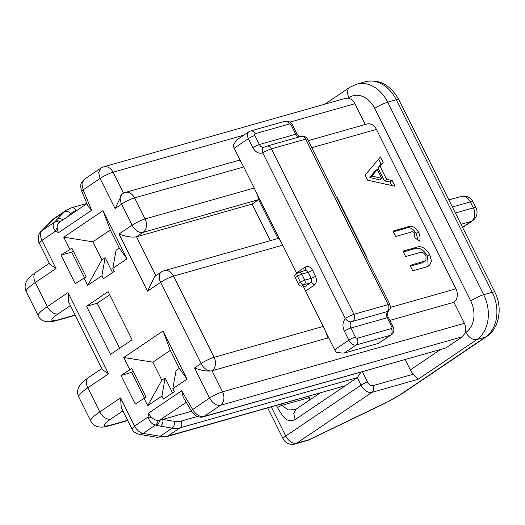 <?xml version="1.0" encoding="UTF-8"?>
<svg xmlns="http://www.w3.org/2000/svg" width="525" height="525" viewBox="0 0 525 525"><rect width="100%" height="100%" fill="white"/><g stroke="black" fill="none" stroke-linecap="round" stroke-linejoin="round"><path stroke-width="0.79" d="M298.095 272.593A3.406 2.579 74.2 0 1 298.673 272.324A3.406 2.579 74.2 0 1 301.777 274.129A3.406 0.538 153.5 0 0 297.458 276.209A3.406 2.159 -124 0 1 297.025 273.899A3.406 2.159 -124 0 1 297.695 272.777L295.509 274.253A3.406 2.159 -124 0 0 295.273 277.679L298.279 283.697A3.406 2.159 -124 0 0 301.914 286.099L302.984 285.797L323.236 326.412C325.94 332.017 327.397 335.895 327.613 338.034L212.034 370.768C207.46 371.569 201.639 370.643 194.572 367.979L201.114 363.562L160.617 282.332L147.525 291.178L119.031 234.019L132.116 225.179L121.616 204.12L115.073 208.537L100.078 178.454L83.153 189.886A5.106 0.525 157.4 0 0 81.651 190.942C79.8 185.738 81.355 182.674 81.506 182.569L84.157 179.406L81.926 183.776L83.153 189.886L91.658 210.276L88.069 206.325L81.651 190.942M296.796 273.381L282.739 245.182L173.585 276.098L214.082 357.322L323.236 326.412M191.454 411.173L183.225 397.156L181.657 390.784L192.649 409.5C195.943 414.711 199.677 417.047 203.857 416.509A5.106 3.865 -105.8 0 1 202.998 416.909L202.998 416.909C203.254 416.883 200.471 418.031 196.094 415.833L191.454 411.173A5.106 1.089 -30.4 0 1 192.649 409.5L209.567 398.068C213.924 395.286 218.249 393.205 222.534 391.827L464.389 323.334L453.889 302.275L389.885 320.401M365.256 124.504L354.893 103.72L289.866 122.135M277.974 238.488L258.615 199.651L143.036 232.385L136.493 236.801L252.072 204.074L258.615 199.651C258.405 197.512 256.942 193.633 254.238 188.022L243.738 166.963L134.584 197.879L145.084 218.938L254.238 188.022M280.416 240.929L256.522 193.01M241.421 162.717L234.189 148.208A6.812 4.318 -124 0 1 233.257 145.038L236.742 139.939L248.837 131.775A6.812 4.318 -124 0 0 248.364 138.626L234.189 148.208M391.729 326.767A1.7 1.076 -124 0 1 391.407 328.571L357.164 338.271A5.106 3.865 74.2 0 1 356.14 344.991A6.812 4.318 -124 0 1 348.863 340.187L344.361 331.163A5.106 0.807 -26.5 0 1 350.844 328.046A5.106 3.865 74.2 0 1 351.35 321.753L387.739 311.45A5.106 3.865 -105.8 0 0 387.227 317.737L391.729 326.767A5.106 0.807 -26.5 0 1 393.028 326.694C394.564 330.107 393.953 332.85 391.197 334.917L378.387 343.402L344.144 353.095L336.755 352.616A6.812 4.318 -124 0 1 334.681 349.768L325.52 331.393M186.231 402.275L159.475 420.354L191.513 411.278M121.013 375.447L135.26 404.027L146.147 397.09L131.9 368.511L121.013 375.447L131.709 372.415L144.428 397.924M187.005 379.129L179.294 368.425L176.026 370.63L172.823 388.703L174.32 391.716L163.413 399.085L161.917 396.073L165.119 378L161.844 380.212L152.847 362.165L123.736 357.518L163.006 330.993L187.005 379.129L172.823 388.703M172.548 392.91L165.119 378M133.304 371.339L131.709 372.415M86.513 306.259L108.111 291.664L132.11 339.8L110.513 354.388L86.513 306.259L97.217 303.227L119.647 348.219M61.012 255.117L75.265 283.697L86.153 276.76L71.899 248.181L61.012 255.117L71.715 252.085L84.433 277.587M127.004 258.792L119.3 248.089L116.032 250.3L112.829 268.373L114.325 271.379L103.418 278.749L101.916 275.743L105.118 257.67L101.85 259.882L92.846 241.828L63.742 237.188L103.005 210.656L127.004 258.792L112.829 268.373M112.553 272.58L105.118 257.67M73.31 251.009L71.715 252.085M109.672 294.807L97.217 303.227M390.449 307.374L455.936 288.829L376.438 129.386L311.758 147.702M336.505 197.341L336.978 197.21L336.545 197.42M366.502 257.512L366.975 257.375L336.978 197.21M392.155 180.508L395.03 186.27L367.566 180.173L365.072 175.166L380.415 156.955L383.289 162.724L380.067 166.307L386.603 179.412L392.155 180.508L389.977 181.985L391.748 185.542M414.652 233.166C413.333 231.735 412.027 231.413 410.747 232.214L395.647 236.493L392.949 231.092L407.164 227.069C411.147 224.995 414.927 226.669 418.497 232.083C420.112 235.508 420.473 238.534 419.567 241.165L414.842 237.838L414.652 233.166M429.798 254.75L431.478 261.128L429.443 265.578L425.526 267.205L412.762 270.821L410.064 265.42L425.939 260.662L426.018 255.957C423.846 252.512 421.523 251.442 419.062 252.748L405.641 256.548L402.951 251.147L415.721 247.531C420.794 245.287 425.486 247.688 429.798 254.75L427.619 256.22L428.164 266.273M405.208 359.645L410.327 369.908L440.18 349.742M464.389 323.334A10.211 7.731 74.2 0 1 465.216 332.83L465.957 332.332A23.828 18.04 -105.8 0 0 470.728 300.956L374.732 108.419A23.828 18.04 -105.8 0 0 348.961 97.676L348.219 98.182A10.211 7.731 74.2 0 1 354.893 103.72M308.241 140.654L367.113 123.979A10.211 7.731 74.2 0 1 376.438 129.386M455.936 288.829A10.211 7.731 74.2 0 1 453.889 302.275M197.407 416.476L181.092 421.096A28.934 18.349 56 0 1 174.366 421.358L162.77 419.416A5.106 3.38 99.5 0 1 160.565 426.188L155.466 425.053C151.882 424.213 149.428 421.516 148.102 416.955L148.555 413.149L181.657 390.784M91.658 210.276L58.557 232.641L55.492 231.203C52.789 227.679 52.408 224.7 54.364 222.272L57.323 219.115A5.106 3.918 44.2 0 1 62.862 219.929M129.734 369.554L123.736 357.518M161.917 396.073L147.735 405.654L143.988 398.134M69.74 249.218L63.742 237.188M101.916 275.743L87.741 285.318L83.987 277.797M120.533 397.891L134.59 426.083L131.867 428.82L121.262 407.544L120.533 397.891L99.809 411.889L87.813 387.824L108.537 373.82L102.368 369.639L68.768 302.256L68.04 292.596L108.537 373.82M276.432 405.556L277.39 407.479C282.45 415.465 285.974 423.609 295.116 419.633L357.289 377.633L180.068 427.816L168.072 435.927L345.292 385.737L166.359 436.728A10.211 7.731 -105.8 0 0 168.072 435.927A34.046 21.584 56 0 1 160.158 436.236L172.161 428.131L160.565 426.188M362.408 371.766L367.52 382.029A5.106 3.235 56 0 0 372.98 385.639L413.438 374.181A10.211 6.477 -124 0 1 410.327 369.908M470.728 300.956A10.211 1.614 -26.5 0 1 483.696 294.715L492.253 292.287L396.257 99.757L387.699 102.178L483.696 294.715A34.046 25.771 74.2 0 1 476.877 339.537L485.441 337.109L400.667 394.38A23.828 3.767 -26.5 0 1 385.481 402.918L309.022 439.714A10.211 7.731 -105.8 0 1 307.302 440.514A10.211 10.211 0 0 0 308.949 439.891A10.211 0.886 -115.7 0 0 309.022 439.714L296.697 443.205L371.962 392.359A10.211 6.477 -124 0 1 361.042 385.153L285.777 435.999L271.32 407M295.477 409.546L288.474 409.992L281.715 405.398L281.124 404.224M309.835 399.886L308.647 397.773L281.715 405.398L277.39 407.479M194.572 367.979L209.567 398.068C212.691 403.39 216.333 405.792 220.493 405.274L203.857 416.509L445.797 347.996L462.433 336.755L465.216 332.83M147.735 405.654L161.844 380.212M163.006 330.993L170.297 350.372L179.294 368.425M152.847 362.165L170.297 350.372M87.741 285.318L101.85 259.882M103.005 210.656L110.303 230.035L119.3 248.089M92.846 241.828L110.303 230.035M270.309 240.653L252.072 204.074M39.257 243.068L41.98 240.332L56.037 268.531L49.868 264.351L39.263 243.075C38.332 242.931 37.052 234.544 41.081 231.4L54.521 218.19A34.046 21.584 56 0 0 52.349 220.008L41.081 231.394M239.118 160.545C239.479 159.548 241.021 161.687 243.738 166.963M348.219 98.182L345.627 98.3L103.714 166.812A10.211 7.731 74.2 0 1 113.039 172.213C108.754 173.591 104.429 175.672 100.078 178.454L98.667 172.463L100.78 168.171L84.138 179.419M156.673 425.348A5.106 3.767 105.2 0 0 159.475 420.354A10.211 6.471 -124 0 1 158.012 420.532A10.211 6.471 -124 0 1 151.686 417.434A10.211 6.471 -124 0 1 148.555 413.149M58.557 232.641A10.211 6.471 -124 0 1 57.166 227.863A10.211 6.471 -124 0 1 59.22 222.39A10.211 6.471 -124 0 1 59.259 222.364L86.953 203.654M122.259 193.876L115.073 208.537M155.899 275.717L136.493 236.801C131.919 237.608 126.098 236.677 119.031 234.019M161.319 272.055A10.211 6.477 56 0 0 160.617 282.332A10.211 1.614 153.5 0 1 173.585 276.098A10.211 7.731 -105.8 0 0 164.253 270.69A10.211 10.211 0 0 0 161.319 272.055L154.639 276.57L147.525 291.178M278.112 238.763C278.473 237.766 280.015 239.905 282.739 245.182M139.322 434.339L143.135 433.381L160.158 436.236A10.211 6.766 -80.5 0 1 156.345 437.194L139.322 434.339C133.54 432.502 133.645 431.438 131.873 428.82L131.887 428.846M413.438 374.181L417.979 379.326L371.962 392.359A5.106 3.865 -105.8 0 0 372.98 385.639M445.797 347.996L202.998 416.909M151.686 417.434A5.106 1.372 -177 0 1 148.102 416.955L134.59 426.083A10.211 6.471 56 0 0 143.135 433.381L155.466 425.053A5.106 3.57 102.1 0 0 158.012 420.532M360.924 372.186L357.289 377.633L361.042 385.153A5.106 0.807 -26.5 0 1 367.52 382.029M59.22 222.39A5.106 4.102 43.3 0 0 54.364 222.272L42.033 230.6A10.211 6.471 56 0 0 41.98 240.332L55.492 231.203A5.106 2.638 -60.2 0 1 57.166 227.863M55.053 221.53A5.106 4.292 42.1 0 1 60.283 221.675M378.584 159.134L381.111 164.2L383.289 162.724M381.111 164.2L377.882 167.783L380.067 166.307M377.882 167.783L384.418 180.889L386.603 179.412M384.418 180.889L389.977 181.985M377.245 169.437L375.06 170.914L369.876 177.522L379.555 179.924L381.741 178.454L377.245 169.437L372.061 176.052L381.741 178.454M369.876 177.522L372.061 176.052M393.323 231.84L404.978 228.546C408.968 226.472 412.742 228.145 416.318 233.559L418.497 232.083M416.318 233.559L417.854 239.958M410.438 266.168L421.811 262.946L425.939 260.662M403.325 251.902L413.536 249.007C418.609 246.757 423.301 249.165 427.619 256.22M344.361 331.163C342.208 326.202 342.549 322.009 345.378 318.577C347.123 317.185 349.985 315.755 353.962 314.291L271.464 148.831C267.488 150.294 264.587 151.64 262.756 152.867C258.805 154.028 255.504 152.289 252.866 147.65L248.364 138.626A5.106 0.807 153.5 0 1 254.848 135.509A1.7 1.076 -124 0 1 255.17 133.698L289.413 124.005A1.7 1.076 -124 0 1 291.237 125.206L295.733 134.229A5.106 3.865 -105.8 0 0 299.053 136.999M296.586 272.954L305.156 267.159C307.985 265.702 310.439 266.726 312.519 270.231L315.518 276.242C317.1 280.074 316.647 283.067 314.16 285.206L305.583 291.001M314.16 285.206A3.406 2.159 -124 0 0 310.518 282.804A3.406 2.579 -105.8 0 0 311.2 278.322L304.782 280.147A3.406 2.579 74.2 0 1 304.1 284.622L310.518 282.804L303.772 287.365M352.938 321.018C354.769 319.397 355.11 317.152 353.962 314.291L388.205 304.598L389.937 304.526L307.433 139.027L305.707 139.138L271.464 148.831A5.106 3.865 74.2 0 0 266.798 146.134L264.009 147.236A5.106 3.865 74.2 0 1 259.35 144.532L254.848 135.509M315.518 276.242A3.406 0.538 153.5 0 1 311.2 278.322L308.201 272.311L301.777 274.129L304.782 280.147A3.406 0.538 153.5 0 0 300.457 282.22A3.406 2.159 56 0 0 302.144 284.176A3.406 2.159 56 0 0 304.1 284.622L301.914 286.099M212.034 370.768A10.211 6.477 -124 0 1 201.114 363.562A10.211 1.614 153.5 0 1 214.082 357.322A10.211 7.731 -105.8 0 1 212.034 370.768L222.534 391.827A10.211 7.731 74.2 0 1 220.493 405.274L462.433 336.755M243.784 135.188L113.039 172.213L123.48 193.161M77.313 210.164L76.099 210.512A28.934 18.349 56 0 0 70.803 213.649L68.204 216.32M56.037 268.531L35.313 282.529L47.316 306.6L68.04 292.596M127.627 420.302L110.44 425.171A23.828 3.767 -26.5 0 1 110.729 419.094L122.916 410.865M110.729 419.094A10.211 6.477 56 0 1 99.809 411.889A34.046 5.381 153.5 0 0 90.746 421.017C92.295 424.023 94.795 425.972 98.254 426.851L102.073 427.186L108.728 425.972A10.211 7.731 -105.8 0 0 110.44 425.171M90.746 421.017L78.75 396.952A34.046 5.381 -26.5 0 1 87.813 387.824A10.211 6.477 -124 0 1 88.515 377.541L101.824 368.55M465.957 332.332A10.211 6.477 56 0 0 476.877 339.537L417.979 379.326M308.063 396.592L308.647 397.773L309.514 397.727L310.439 399.479M285.777 435.999A10.211 6.477 56 0 0 296.697 443.205A10.211 7.731 -105.8 0 1 294.984 444.006A10.211 10.211 0 0 1 283.06 438.736A10.211 1.614 -26.5 0 1 285.777 435.999M308.949 439.891L385.416 403.095A10.211 0.886 -115.7 0 0 385.481 402.918M385.416 403.095L401.887 393.816A10.211 6.477 -124 0 1 400.667 394.38M295.824 409.356L293.718 413.536L295.116 419.633M57.323 219.115L64.352 211.897L52.349 220.008A10.211 7.829 -135.8 0 0 51.404 220.795M70.422 305.57L58.236 313.806A23.828 3.767 153.5 0 0 57.947 319.876L75.127 315.013M75.265 315.289L56.228 320.677C46.758 323.118 40.76 321.464 38.246 315.728A34.046 5.381 -26.5 0 1 47.316 306.6A10.211 6.477 56 0 0 58.236 313.806M49.324 263.261L36.015 272.252A10.211 6.477 -124 0 0 35.313 282.529A34.046 5.381 153.5 0 0 26.25 291.657L38.246 315.728M56.228 320.677A10.211 7.731 -105.8 0 0 57.947 319.876M103.32 166.937A10.211 7.731 74.2 0 1 103.688 166.819A10.211 7.731 74.2 0 1 103.714 166.812M181.092 421.096A5.106 3.865 74.2 0 1 180.068 427.816A34.046 21.584 -124 0 1 172.161 428.131A5.106 3.38 99.5 0 0 174.366 421.358M70.803 213.649A5.106 3.918 44.2 0 0 64.352 211.897A34.046 21.584 -124 0 1 66.517 210.085L54.521 218.19M401.887 393.816L486.655 336.551A10.211 6.477 56 0 1 485.441 337.109A34.046 25.771 -105.8 0 0 492.253 292.287A10.211 1.614 -26.5 0 1 494.852 292.156L398.856 99.619C390.305 84.748 379.076 78.789 365.17 81.736L356.606 84.164A34.046 25.771 74.2 0 1 387.699 102.178A10.211 1.614 -26.5 0 0 374.732 108.419M398.856 99.619A10.211 1.614 -26.5 0 0 396.257 99.757A34.046 25.771 -105.8 0 0 365.17 81.736M122.187 193.928L122.325 193.837A10.211 6.477 56 0 0 121.616 204.12A10.211 1.614 153.5 0 1 134.584 197.879A10.211 7.731 -105.8 0 0 125.258 192.472L239.282 160.184M145.084 218.938A10.211 1.614 153.5 0 0 132.116 225.179A10.211 6.477 -124 0 0 143.036 232.385A10.211 7.731 -105.8 0 0 145.084 218.938M348.961 97.676A10.211 6.477 -124 0 1 349.67 87.393L356.606 84.164M86.868 203.438L71.439 207.808A5.106 3.865 74.2 0 1 76.099 210.512M404.978 228.546L407.164 227.069M421.811 262.946L423.99 261.476M413.536 249.007L415.721 247.531M455.385 213.006L473.373 207.913L470.374 201.895L452.386 206.988M462.518 227.312L471.325 221.36L461.009 224.28M472.546 220.795A10.211 10.211 0 0 0 475.965 207.775A10.211 1.614 -26.5 0 0 473.373 207.913A10.211 7.731 74.2 0 1 471.325 221.36A10.211 6.477 56 0 0 472.546 220.795L462.617 227.502M461.042 196.488A10.211 7.731 74.2 0 1 470.374 201.895A10.211 1.614 153.5 0 1 472.966 201.757A10.211 10.211 0 0 0 461.042 196.488L448.868 199.94M298.279 283.697L300.457 282.22L297.458 276.209L295.273 277.679M391.197 334.917A6.812 4.318 -124 0 1 390.383 335.298L378.387 343.402M391.407 328.571A5.106 3.865 74.2 0 1 390.383 335.298L356.14 344.991L344.144 353.095M334.681 349.768L348.863 340.187A5.106 0.807 -26.5 0 1 355.346 337.07L350.844 328.046L387.227 317.737A5.106 0.807 153.5 0 1 388.526 317.671L393.028 326.694M305.156 267.159A3.406 2.159 -124 0 1 304.999 270.533M351.35 321.753A5.106 3.058 -135.8 0 1 345.378 318.577L262.756 152.867A5.106 3.327 -111.6 0 1 264.088 147.21M252.866 147.65A5.106 0.807 -26.5 0 1 259.35 144.532L295.733 134.229A5.106 0.807 153.5 0 1 297.032 134.164L299.598 136.841M297.695 272.777L305.091 270.506A3.406 2.579 -105.8 0 1 308.201 272.311A3.406 0.538 153.5 0 0 312.519 270.231M248.837 131.775L250.504 131.001A5.106 3.865 74.2 0 1 255.17 133.698M387.181 311.318A5.106 3.865 -105.8 0 0 388.205 304.598L305.707 139.138A5.106 3.865 -105.8 0 0 301.042 136.434L266.798 146.134M357.164 338.271A1.7 1.076 -124 0 1 355.346 337.07M387.739 311.45L388.631 310.925C389.058 309.284 391.223 310.807 389.944 304.52M297.032 134.164L292.53 125.134A5.106 0.807 153.5 0 0 291.237 125.206M292.53 125.134C291.086 122.128 288.494 120.848 284.753 121.301A5.106 3.865 74.2 0 1 289.413 124.005M108.728 425.972L127.765 420.584M78.75 396.952C77.28 393.908 77.234 390.738 78.606 387.443L80.64 384.195C81.592 382.777 84.217 380.559 88.515 377.541M308.844 396.375L309.514 397.727M283.06 438.736L267.743 408.017M307.302 440.514L294.984 444.006M319.495 393.356L295.818 409.356M295.818 409.349L295.155 409.664M36.015 272.252C31.736 275.257 29.124 277.463 28.179 278.86L26.795 280.829C24.747 284.517 24.57 288.133 26.25 291.657M103.694 166.825L100.787 168.171M125.258 192.472A10.211 10.211 0 0 0 122.325 193.837M278.276 238.402L164.253 270.69M166.359 436.728L156.345 437.194M324.791 104.199L349.67 87.393M486.655 336.551C499.085 328.781 503.068 307.814 494.852 292.156M71.439 207.808L66.517 210.085M475.965 207.775L472.966 201.757M301.042 136.434C300.818 136.001 305.603 135.607 307.427 139.027M388.526 317.671C387.096 316.162 387.857 311.062 388.631 310.925M250.504 131.001L284.753 121.301"/></g></svg>
